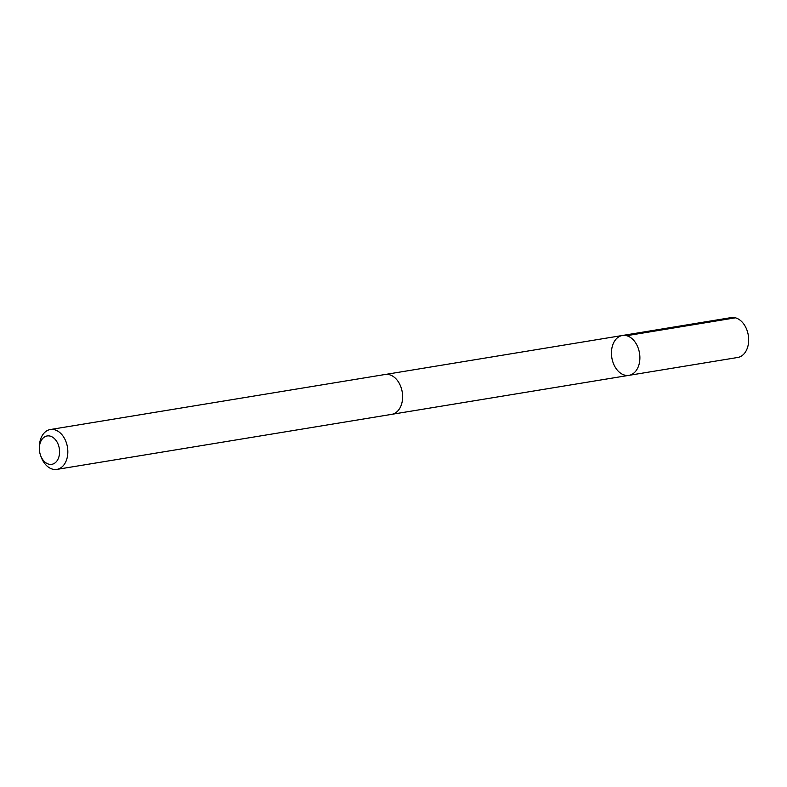 <?xml version="1.0" encoding="UTF-8"?>
<svg xmlns="http://www.w3.org/2000/svg" width="787" height="787" viewBox="0 0 787 787"><rect width="100%" height="100%" fill="white"/><g stroke="black" fill="none" stroke-linecap="round" stroke-linejoin="round"><path stroke-width="1.18" d="M613.732 364.273A20.196 14.028 80.7 0 1 622.389 335.488A20.196 14.028 80.7 0 1 639.506 353.147A20.196 14.028 80.7 0 1 628.941 375.35A20.196 14.028 80.7 0 1 613.732 364.273M737.714 357.475A20.206 14.038 -99.3 0 0 746.381 328.681A20.206 14.038 -99.3 0 0 731.162 317.604L622.389 335.488A20.196 14.028 80.7 0 1 639.506 353.147A20.196 14.028 80.7 0 1 628.941 375.35L737.714 357.475M40.56 455.388L41.081 456.834A20.206 14.038 -99.3 0 0 56.88 469.396L391.68 414.356A20.206 14.038 -99.3 0 0 400.347 385.571A20.206 14.038 -99.3 0 0 385.128 374.484L50.329 429.525A20.206 14.038 -99.3 0 0 39.38 446.485L39.35 448.029A14.373 9.985 -99.3 0 0 40.56 455.388A14.373 9.985 -99.3 0 0 54.628 463.199A14.373 9.985 -99.3 0 0 57.963 443.848A14.373 9.985 -99.3 0 0 46.738 436.037A14.373 9.985 -99.3 0 0 39.35 448.029M56.88 469.396A20.206 14.038 -99.3 0 0 65.547 440.612A20.206 14.038 -99.3 0 0 50.329 429.525M735.402 317.82L626.629 335.705M392.27 414.247L628.941 375.35M385.719 374.405L622.389 335.488"/></g></svg>
